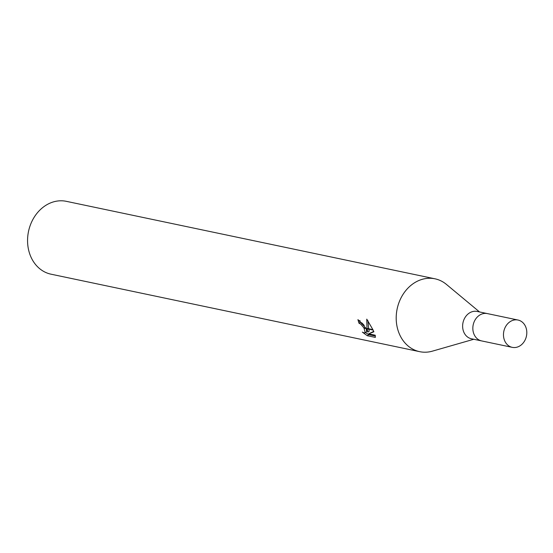<?xml version="1.0" encoding="UTF-8"?>
<svg xmlns="http://www.w3.org/2000/svg" width="553" height="553" viewBox="0 0 553 553"><rect width="100%" height="100%" fill="white"/><g stroke="black" fill="none" stroke-linecap="round" stroke-linejoin="round"><path stroke-width="0.83" d="M487.504 313.62A13.956 11.558 101.9 0 0 487.373 313.592L477.163 311.45A13.956 11.558 101.9 0 0 465.052 317.505A13.956 11.558 101.9 0 0 464.085 332.726A13.956 11.558 101.9 0 0 471.419 338.768L481.635 340.918A13.956 11.558 101.9 0 0 481.767 340.938M481.635 340.911A13.956 11.558 101.9 0 1 474.294 334.869A13.956 11.558 101.9 0 1 475.262 319.648A13.956 11.558 101.9 0 1 487.373 313.592A13.956 11.558 101.9 0 0 475.262 319.648A13.956 11.558 101.9 0 0 474.294 334.876A13.956 11.558 101.9 0 0 481.635 340.918L512.265 347.353A13.956 11.558 101.9 0 0 524.382 341.298A13.956 11.558 101.9 0 0 525.35 326.076A13.956 11.558 101.9 0 0 518.009 320.035A13.956 11.558 101.9 0 0 505.898 326.083A13.956 11.558 101.9 0 0 504.93 341.312A13.956 11.558 101.9 0 0 512.265 347.353M446.61 284.56A37.224 30.823 101.9 0 0 434.976 278.809A37.224 30.823 101.9 0 0 402.674 294.949A37.224 30.823 101.9 0 0 400.089 335.553A37.224 30.823 101.9 0 0 432.411 351.148L473.79 339.266M434.976 278.809L66.339 201.333A37.224 30.823 101.9 0 0 34.037 217.481A37.224 30.823 101.9 0 0 31.452 258.078A37.224 30.823 101.9 0 0 51.028 274.191L419.665 351.667A37.224 30.823 101.9 0 0 432.633 351.086M479.534 311.947L446.437 284.415A37.224 30.823 101.9 0 0 407.098 289.046A37.224 30.823 101.9 0 0 400.089 335.553A37.224 30.823 101.9 0 0 419.665 351.667M367.876 332.104L367.054 328.807L373.102 330.079L373.883 331.779L368.678 333.839L375.21 335.208L375.342 337.413L367.289 335.719L362.353 332.132L364.157 332.899L365.229 332.782L364.026 328.171L366.176 328.62L367.876 332.104L369.252 331.074L368.699 329.153M359.844 320.491A35.364 29.281 101.9 0 0 360.39 322.226L362.063 323.104L364.247 325.447M360.39 322.226L359.015 323.249A37.224 30.823 -78.1 0 1 357.95 319.62L365.927 328.178L363.75 327.715L360.694 324.127L359.015 323.249M365.512 332.574L368.72 334.655L375.404 336.058M368.72 334.655L367.289 335.719M366.985 328.399L366.763 319.136L372.895 329.643L366.985 328.399L367.054 328.807M367.98 320.802L368.609 328.738M364.026 328.171A5.945 2.433 -126.7 0 0 363.75 327.715M366.217 328.696L366.611 331.752L365.229 332.782M368.678 333.839L373.71 331.385M487.373 313.592L518.009 320.035"/></g></svg>
